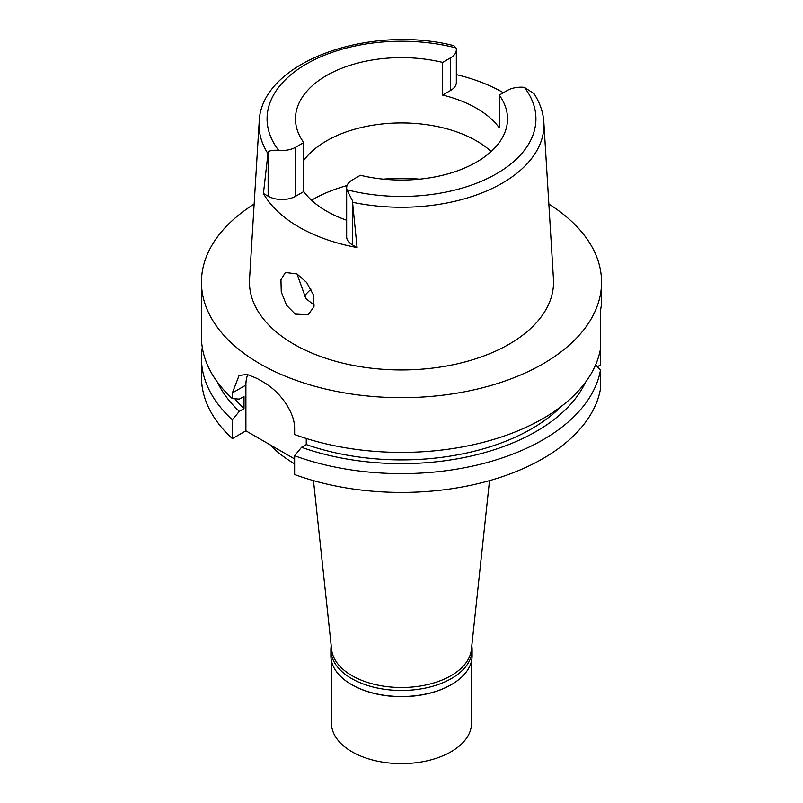 <?xml version="1.0" encoding="UTF-8"?>
<svg xmlns="http://www.w3.org/2000/svg" width="803" height="803" viewBox="0 0 803 803"><rect width="100%" height="100%" fill="white"/><g stroke="black" fill="none" stroke-linecap="round" stroke-linejoin="round"><path stroke-width="1.2" d="M352.878 202.326A142.412 82.227 180 0 0 502.206 183.184A142.412 82.227 180 0 0 543.832 122.136C543.159 112.149 539.877 102.643 533.985 93.62L524.359 87.346A19.523 11.272 180 0 0 507.255 90.478L499.235 95.105A106.026 61.219 0 0 1 507.526 118.834A106.026 61.219 0 0 1 476.47 162.126A106.026 61.219 0 0 1 360.406 175.265L352.387 179.892A19.523 11.272 180 0 0 346.665 187.862A19.523 11.272 180 0 0 346.946 189.769L352.387 200.589L352.387 244.835L357.094 247.555L352.387 200.589M268.132 151.948L263.434 193.483L268.132 196.193L268.132 151.948C269.557 150.552 273.06 150.01 278.641 150.332A19.523 11.272 180 0 0 295.745 147.19L303.765 142.563A106.026 61.219 0 0 1 295.474 118.834A106.026 61.219 0 0 1 326.53 75.552A106.026 61.219 0 0 1 442.594 62.413L442.594 95.075A106.026 61.219 0 0 1 499.235 127.777L499.235 95.105M303.765 160.439A106.026 61.219 180 0 1 326.53 140.876A106.026 61.219 180 0 1 491.175 151.496M456.335 74.609A144.038 83.161 180 0 1 503.381 92.716M442.594 95.075L450.613 90.448A19.523 11.272 0 0 0 456.335 82.478L456.335 49.806A19.523 11.272 180 0 1 450.613 57.786L442.594 62.413M267.64 153.112A142.412 82.227 180 0 1 259.168 122.136C260.563 62.293 368.527 23.909 453.866 45.661L456.054 47.909A19.523 11.272 180 0 1 456.335 49.806M259.168 122.136L249.552 279.073A152.038 87.778 0 0 0 340.843 362.665A152.038 87.778 0 0 0 509.012 344.246A152.038 87.778 0 0 0 553.448 279.073L543.832 122.136M357.094 247.555A145.042 83.733 180 0 1 263.434 193.483M295.263 314.114L308.201 314.766L313.963 306.585L313.29 294.681L306.686 282.526L296.959 273.933L285.406 272.488L280.95 279.755L281.261 291.911L286.561 305.311L295.263 314.114M268.132 196.193A19.523 11.272 0 0 0 295.745 196.193L303.765 191.566A106.026 61.219 0 0 0 346.665 220.233M346.665 187.862L346.665 236.865A19.523 11.272 0 0 0 352.387 244.835M303.765 191.566L303.765 142.563M314.254 305.15L305.873 298.555L297.04 273.974M304.186 296.307A107.632 62.142 180 0 1 311.032 289.19M313.481 480.636L331.619 649.587A70.022 40.421 0 0 0 376.717 684.889A70.022 40.421 0 0 0 451.015 675.674A70.022 40.421 0 0 0 471.381 649.587L489.519 480.636M269.949 444.701A150.041 86.624 0 0 0 294.631 463.853M294.631 455.763L294.631 474.553A200.047 115.502 0 0 0 600.473 388.893L600.473 370.103A200.047 115.502 180 0 1 294.631 455.763L301.537 447.291L306.254 444.561L306.254 438.478M294.631 458.955L245.899 430.82L232.388 438.619A200.047 115.502 0 0 1 201.453 376.918L201.453 358.128A200.047 115.502 180 0 1 202.296 347.518M597.392 366.73L600.473 364.943L600.473 310.49L601.547 304.227L601.547 282.184A200.047 115.502 180 0 1 542.958 363.849A200.047 115.502 180 0 1 324.944 388.883A200.047 115.502 180 0 1 201.453 282.184A200.047 115.502 180 0 1 254.149 204.062M595.625 364.813L600.473 370.103M600.473 348.883A200.047 115.502 0 0 1 542.958 418.574A200.047 115.502 0 0 1 294.631 434.543L294.631 428.822C294.751 420.611 291.479 411.658 284.804 401.972C278.129 392.547 270.491 386.223 262.902 381.796A200.047 115.502 0 0 1 257.241 378.534L247.093 374.409L239.063 375.493L232.388 392.888L232.388 398.609L239.294 399.111L244.012 396.381L244.012 408.627L239.294 411.357L232.388 419.828L232.388 438.619M245.899 430.82L245.899 385.089A40.009 23.096 60 0 1 247.746 374.539M232.388 419.828A200.047 115.502 180 0 1 201.453 358.128M600.473 318.008L600.714 309.436M548.85 204.062A200.047 115.502 180 0 1 601.547 282.184M306.254 444.561A184.048 106.257 0 0 0 561.167 406.499M585.467 382.278A190.542 110.011 180 0 1 301.537 447.291M201.453 282.184L201.453 336.909A200.047 115.502 0 0 0 232.388 398.609M234.898 398.79A184.048 106.257 0 0 0 244.012 408.627M239.294 411.357A190.542 110.011 180 0 1 217.533 382.278M471.793 645.783A70.614 40.772 180 0 1 472.114 649.697A70.614 40.772 180 0 1 451.437 678.525A70.614 40.772 180 0 1 374.479 687.368A70.614 40.772 180 0 1 330.886 649.697L330.886 655.74A70.614 40.772 0 0 0 351.563 684.568A70.614 40.772 0 0 0 451.437 684.568L451.015 684.818A70.022 40.421 180 0 1 351.985 684.818A70.022 40.421 180 0 1 351.774 684.698M451.015 684.818L451.437 684.568A70.614 40.772 0 0 0 472.114 655.74L472.114 649.697M330.886 649.697A70.614 40.772 180 0 1 331.207 645.783M331.478 661.05L331.478 723.202A70.022 40.421 0 0 0 374.71 760.551A70.022 40.421 0 0 0 451.015 751.789A70.022 40.421 0 0 0 471.522 723.202L471.522 661.05M524.359 87.346A134.422 77.61 180 0 1 496.555 173.719A134.422 77.61 180 0 1 346.946 189.769M450.613 90.448L450.613 57.786M278.641 150.332A134.422 77.61 180 0 1 306.445 63.959A134.422 77.61 180 0 1 456.054 47.909M295.745 147.19L295.745 196.193M311.514 200.208A126.031 72.762 180 0 1 312.377 199.706A126.031 72.762 180 0 1 347.097 185.523M383.362 179.149A126.031 72.762 180 0 1 419.638 179.149M245.899 385.089L232.388 392.888"/></g></svg>
